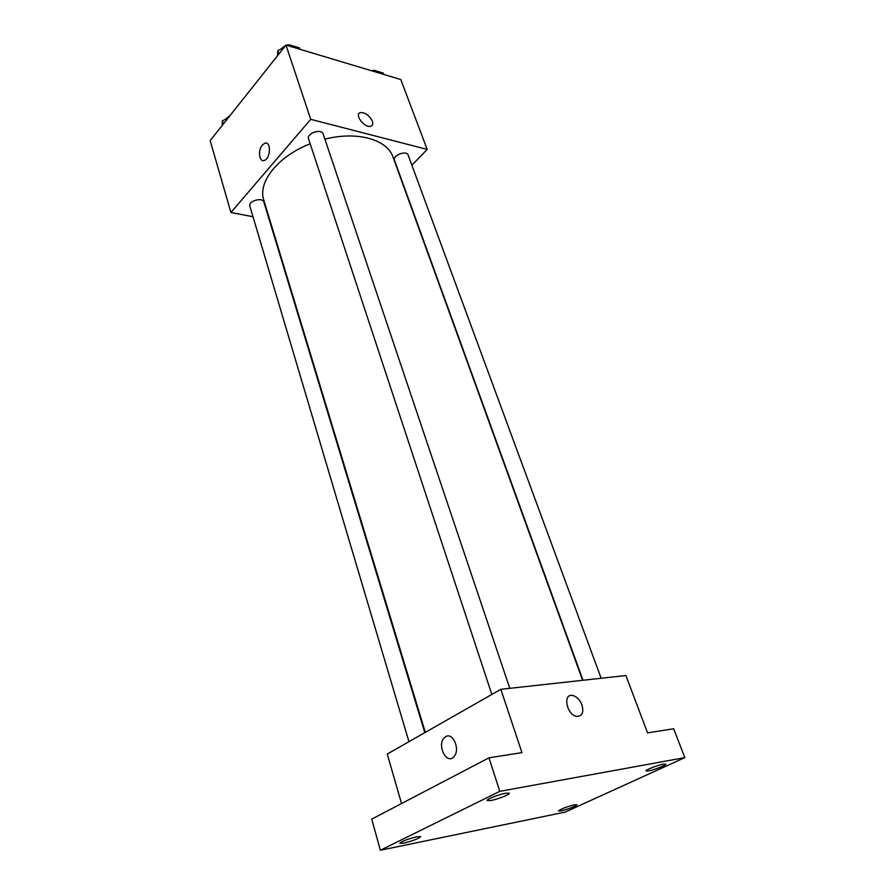 <?xml version="1.0" encoding="UTF-8"?>
<svg xmlns="http://www.w3.org/2000/svg" width="895" height="895" viewBox="0 0 895 895"><rect width="100%" height="100%" fill="white"/><g stroke="black" fill="none" stroke-linecap="round" stroke-linejoin="round"><path stroke-width="1.34" d="M252.983 216.713L230.921 212.495L210.168 140.616L285.975 45.074L400.792 79.532L427.183 149.42L411.89 165.239M230.921 212.495L310.733 119.326L285.975 45.074M310.733 119.326L427.183 149.42M372.354 121.205C373.215 123.902 372.7 125.58 370.776 126.262C364.679 128.41 353.816 114.112 360.372 112.591C365.294 112.457 369.288 115.332 372.354 121.205C373.215 123.902 372.689 125.58 370.776 126.262C364.679 128.41 353.816 114.112 360.372 112.591C365.283 112.457 369.277 115.332 372.354 121.217M582.611 680.312L393.017 157.084C387.401 139.553 357.183 130.838 324.896 139.15M310.196 143.838C278.009 156.155 257.536 182.166 263.779 200.066L425.315 732.356M424.801 732.647L263.902 202.102C262.694 196.822 247.96 201.073 249.85 206.152L408.948 741.687M509.781 688.333L323.162 134.015C321.607 128.186 306.303 133.288 308.562 138.893L491.836 694.453M601.149 678.265L408.154 155.115C406.632 149.935 392.312 155.35 394.505 160.272L582.992 680.267M262.38 145.024L264.797 143.234C271.274 140.739 270.749 158.706 264.282 160.44C259.181 162.543 257.67 150.192 262.38 145.024L264.808 143.234C271.274 140.739 270.749 158.706 264.293 160.44C259.181 162.543 257.67 150.192 262.38 145.024M500.842 689.318L625.896 675.535L647.544 732.871L673.655 728.765L684.832 757.617L565.114 812.101L380.364 850.25L371.727 819.126L488.983 757.819L521.953 752.628L500.842 689.318L387.244 754.049L401.531 803.542M380.364 850.25L499.779 791.348L488.983 757.819M499.779 791.348L684.832 757.617M581.996 704.958C583.976 712.655 582.153 716.436 576.525 716.324C566.345 714.613 562.597 692.943 572.811 695.516C576.827 696.634 579.893 699.778 581.996 704.958C583.965 712.655 582.142 716.436 576.514 716.324C566.334 714.613 562.597 692.943 572.811 695.516C576.827 696.634 579.893 699.789 581.996 704.958M445.699 736.674C453.015 731.875 460.589 749.976 453.944 756.644C446.818 765.214 436.626 745.311 444.188 737.872L445.699 736.674C453.015 731.875 460.589 749.976 453.944 756.644C446.818 765.214 436.626 745.311 444.2 737.872L445.699 736.674M416.813 836.747L420.728 836.601C418.67 838.637 413.031 840.808 403.802 843.124L399.796 843.291C401.866 841.244 407.538 839.074 416.813 836.747M574.31 804.862L577.006 804.75C574.803 806.663 569.533 808.7 561.176 810.87L558.424 810.982C560.628 809.069 565.931 807.021 574.31 804.862M663.296 764.162L665.723 764.162C666.518 765.091 654.066 769.991 648.45 770.953L645.955 770.975C645.094 770.069 657.702 765.113 663.296 764.162M505.731 793.216L509.344 793.216C510.172 794.38 497.564 799.347 490.796 800.522L487.07 800.544C486.198 799.392 498.974 794.368 505.731 793.216M222.24 125.412L222.34 120.903L228.281 117.793M223.28 124.092L222.34 120.903M230.093 115.511L224.902 119.561M372.365 71.007L373.83 70.246L383.217 73.077L383.72 74.408M374.323 71.589L373.83 70.246M376.471 71.041L370.698 70.504M277.45 55.814L277.83 50.735L284.151 47.368M287.575 45.555L289.096 44.75L299.545 47.894L300.015 49.292M278.904 53.991L277.83 50.735M289.566 46.148L289.096 44.75M292.531 45.779L289.342 44.828M288.973 44.806L286.21 45.153M285.829 45.253L280.381 49.382"/></g></svg>
